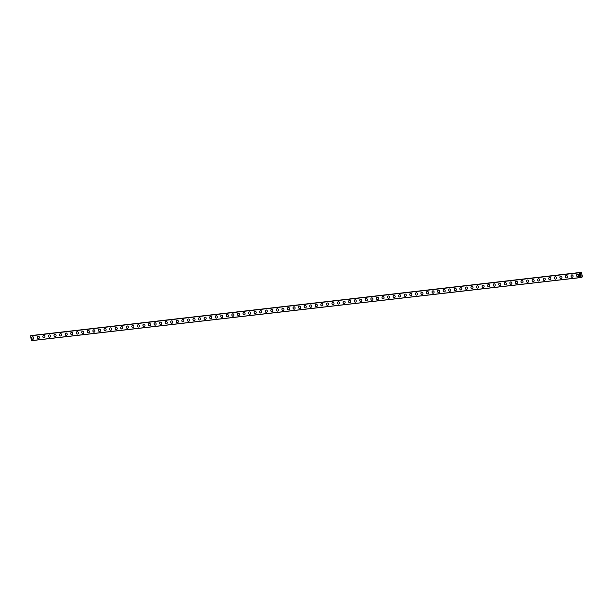 <?xml version="1.0" encoding="UTF-8"?>
<svg xmlns="http://www.w3.org/2000/svg" width="613" height="613" viewBox="0 0 613 613"><rect width="100%" height="100%" fill="white"/><g stroke="black" fill="none" stroke-linecap="round" stroke-linejoin="round"><path stroke-width="0.92" d="M33.018 339.188A1.195 1.027 80.3 0 1 32.658 336.821A1.195 1.027 80.3 0 1 32.972 339.196A1.195 1.027 80.3 0 1 32.612 336.828M38.573 338.552A1.195 1.027 80.3 0 1 38.221 336.185A1.195 1.027 80.3 0 1 38.527 338.56A1.195 1.027 80.3 0 1 38.175 336.192M44.136 337.916A1.195 1.027 80.3 0 1 43.776 335.541A1.195 1.027 80.3 0 1 44.09 337.924A1.195 1.027 80.3 0 1 43.73 335.549M49.691 337.273A1.195 1.027 80.3 0 1 49.339 334.905A1.195 1.027 80.3 0 1 49.645 337.28A1.195 1.027 80.3 0 1 49.293 334.913M55.254 336.637A1.195 1.027 80.3 0 1 54.894 334.269A1.195 1.027 80.3 0 1 55.208 336.644A1.195 1.027 80.3 0 1 54.848 334.277M60.81 336.001A1.195 1.027 80.3 0 1 60.457 333.625A1.195 1.027 80.3 0 1 60.764 336.008A1.195 1.027 80.3 0 1 60.403 333.633M66.373 335.357A1.195 1.027 80.3 0 1 66.012 332.989A1.195 1.027 80.3 0 1 66.319 335.365A1.195 1.027 80.3 0 1 65.966 332.997M71.928 334.721A1.195 1.027 80.3 0 1 71.575 332.353A1.195 1.027 80.3 0 1 71.882 334.729A1.195 1.027 80.3 0 1 71.522 332.361M77.491 334.085A1.195 1.027 80.3 0 1 77.131 331.71A1.195 1.027 80.3 0 1 77.437 334.093A1.195 1.027 80.3 0 1 77.085 331.717M83.046 333.441A1.195 1.027 80.3 0 1 82.694 331.074A1.195 1.027 80.3 0 1 83 333.449A1.195 1.027 80.3 0 1 82.64 331.081M88.609 332.805A1.195 1.027 80.3 0 1 88.249 330.438A1.195 1.027 80.3 0 1 88.556 332.813A1.195 1.027 80.3 0 1 88.203 330.445M94.164 332.169A1.195 1.027 80.3 0 1 93.812 329.794A1.195 1.027 80.3 0 1 94.118 332.169A1.195 1.027 80.3 0 1 93.758 329.802M99.727 331.526A1.195 1.027 80.3 0 1 99.367 329.158A1.195 1.027 80.3 0 1 99.674 331.533A1.195 1.027 80.3 0 1 99.321 329.166M105.283 330.89A1.195 1.027 80.3 0 1 104.923 328.522A1.195 1.027 80.3 0 1 105.237 330.897A1.195 1.027 80.3 0 1 104.877 328.522M110.846 330.254A1.195 1.027 80.3 0 1 110.486 327.878A1.195 1.027 80.3 0 1 110.792 330.254A1.195 1.027 80.3 0 1 110.44 327.886M116.401 329.61A1.195 1.027 80.3 0 1 116.041 327.242A1.195 1.027 80.3 0 1 116.355 329.618A1.195 1.027 80.3 0 1 115.995 327.25M121.964 328.974A1.195 1.027 80.3 0 1 121.604 326.606A1.195 1.027 80.3 0 1 121.91 328.982A1.195 1.027 80.3 0 1 121.558 326.606M127.519 328.33A1.195 1.027 80.3 0 1 127.159 325.963A1.195 1.027 80.3 0 1 127.473 328.338A1.195 1.027 80.3 0 1 127.113 325.97M133.082 327.694A1.195 1.027 80.3 0 1 132.722 325.327A1.195 1.027 80.3 0 1 133.029 327.702A1.195 1.027 80.3 0 1 132.676 325.334M138.638 327.058A1.195 1.027 80.3 0 1 138.277 324.683A1.195 1.027 80.3 0 1 138.592 327.066A1.195 1.027 80.3 0 1 138.232 324.691M144.193 326.415A1.195 1.027 80.3 0 1 143.84 324.047A1.195 1.027 80.3 0 1 144.147 326.423A1.195 1.027 80.3 0 1 143.794 324.055M149.756 325.779A1.195 1.027 80.3 0 1 149.396 323.411A1.195 1.027 80.3 0 1 149.71 325.787A1.195 1.027 80.3 0 1 149.35 323.419M155.311 325.143A1.195 1.027 80.3 0 1 154.959 322.767A1.195 1.027 80.3 0 1 155.265 325.151A1.195 1.027 80.3 0 1 154.905 322.775M160.874 324.499A1.195 1.027 80.3 0 1 160.514 322.131A1.195 1.027 80.3 0 1 160.821 324.507A1.195 1.027 80.3 0 1 160.468 322.139M166.429 323.863A1.195 1.027 80.3 0 1 166.077 321.496A1.195 1.027 80.3 0 1 166.384 323.871A1.195 1.027 80.3 0 1 166.031 321.503M171.992 323.227A1.195 1.027 80.3 0 1 171.632 320.852A1.195 1.027 80.3 0 1 171.939 323.235A1.195 1.027 80.3 0 1 171.586 320.86M177.548 322.584A1.195 1.027 80.3 0 1 177.195 320.216A1.195 1.027 80.3 0 1 177.502 322.591A1.195 1.027 80.3 0 1 177.142 320.224M183.111 321.948A1.195 1.027 80.3 0 1 182.751 319.58A1.195 1.027 80.3 0 1 183.065 321.955A1.195 1.027 80.3 0 1 182.705 319.58M188.666 321.312A1.195 1.027 80.3 0 1 188.314 318.936A1.195 1.027 80.3 0 1 188.62 321.312A1.195 1.027 80.3 0 1 188.26 318.944M194.229 320.668A1.195 1.027 80.3 0 1 193.869 318.3A1.195 1.027 80.3 0 1 194.175 320.676A1.195 1.027 80.3 0 1 193.823 318.308M199.784 320.032A1.195 1.027 80.3 0 1 199.432 317.664A1.195 1.027 80.3 0 1 199.738 320.04A1.195 1.027 80.3 0 1 199.378 317.664M205.347 319.396A1.195 1.027 80.3 0 1 204.987 317.021A1.195 1.027 80.3 0 1 205.294 319.396A1.195 1.027 80.3 0 1 204.941 317.028M210.903 318.752A1.195 1.027 80.3 0 1 210.543 316.385A1.195 1.027 80.3 0 1 210.857 318.76A1.195 1.027 80.3 0 1 210.497 316.392M216.466 318.116A1.195 1.027 80.3 0 1 216.105 315.749A1.195 1.027 80.3 0 1 216.412 318.124A1.195 1.027 80.3 0 1 216.06 315.749M222.021 317.473A1.195 1.027 80.3 0 1 221.661 315.105A1.195 1.027 80.3 0 1 221.975 317.48A1.195 1.027 80.3 0 1 221.615 315.113M227.584 316.837A1.195 1.027 80.3 0 1 227.224 314.469A1.195 1.027 80.3 0 1 227.53 316.844A1.195 1.027 80.3 0 1 227.178 314.477M233.139 316.201A1.195 1.027 80.3 0 1 232.779 313.825A1.195 1.027 80.3 0 1 233.093 316.208A1.195 1.027 80.3 0 1 232.733 313.833M238.695 315.557A1.195 1.027 80.3 0 1 238.342 313.189A1.195 1.027 80.3 0 1 238.649 315.565A1.195 1.027 80.3 0 1 238.296 313.197M244.258 314.921A1.195 1.027 80.3 0 1 243.897 312.553A1.195 1.027 80.3 0 1 244.212 314.929A1.195 1.027 80.3 0 1 243.851 312.561M249.813 314.285A1.195 1.027 80.3 0 1 249.46 311.91A1.195 1.027 80.3 0 1 249.767 314.293A1.195 1.027 80.3 0 1 249.414 311.917M255.376 313.641A1.195 1.027 80.3 0 1 255.016 311.274A1.195 1.027 80.3 0 1 255.33 313.649A1.195 1.027 80.3 0 1 254.97 311.281M260.931 313.005A1.195 1.027 80.3 0 1 260.579 310.638A1.195 1.027 80.3 0 1 260.885 313.013A1.195 1.027 80.3 0 1 260.525 310.645M266.494 312.369A1.195 1.027 80.3 0 1 266.134 309.994A1.195 1.027 80.3 0 1 266.44 312.377A1.195 1.027 80.3 0 1 266.088 310.002M272.049 311.726A1.195 1.027 80.3 0 1 271.697 309.358A1.195 1.027 80.3 0 1 272.003 311.733A1.195 1.027 80.3 0 1 271.643 309.366M277.612 311.09A1.195 1.027 80.3 0 1 277.252 308.722A1.195 1.027 80.3 0 1 277.559 311.097A1.195 1.027 80.3 0 1 277.206 308.73M283.168 310.454A1.195 1.027 80.3 0 1 282.815 308.078A1.195 1.027 80.3 0 1 283.122 310.454A1.195 1.027 80.3 0 1 282.762 308.086M288.731 309.81A1.195 1.027 80.3 0 1 288.371 307.442A1.195 1.027 80.3 0 1 288.677 309.818A1.195 1.027 80.3 0 1 288.325 307.45M294.286 309.174A1.195 1.027 80.3 0 1 293.934 306.806A1.195 1.027 80.3 0 1 294.24 309.182A1.195 1.027 80.3 0 1 293.88 306.806M299.849 308.531A1.195 1.027 80.3 0 1 299.489 306.163A1.195 1.027 80.3 0 1 299.795 308.538A1.195 1.027 80.3 0 1 299.443 306.171M305.404 307.895A1.195 1.027 80.3 0 1 305.044 305.527A1.195 1.027 80.3 0 1 305.358 307.902A1.195 1.027 80.3 0 1 304.998 305.535M310.967 307.259A1.195 1.027 80.3 0 1 310.607 304.891A1.195 1.027 80.3 0 1 310.914 307.266A1.195 1.027 80.3 0 1 310.561 304.891M316.523 306.615A1.195 1.027 80.3 0 1 316.162 304.247A1.195 1.027 80.3 0 1 316.477 306.623A1.195 1.027 80.3 0 1 316.116 304.255M322.086 305.979A1.195 1.027 80.3 0 1 321.725 303.611A1.195 1.027 80.3 0 1 322.032 305.987A1.195 1.027 80.3 0 1 321.679 303.619M327.641 305.343A1.195 1.027 80.3 0 1 327.281 302.968A1.195 1.027 80.3 0 1 327.595 305.351A1.195 1.027 80.3 0 1 327.235 302.975M333.204 304.699A1.195 1.027 80.3 0 1 332.844 302.332A1.195 1.027 80.3 0 1 333.15 304.707A1.195 1.027 80.3 0 1 332.798 302.339M338.759 304.063A1.195 1.027 80.3 0 1 338.399 301.696A1.195 1.027 80.3 0 1 338.713 304.071A1.195 1.027 80.3 0 1 338.353 301.703M344.314 303.427A1.195 1.027 80.3 0 1 343.962 301.052A1.195 1.027 80.3 0 1 344.268 303.435A1.195 1.027 80.3 0 1 343.916 301.06M349.877 302.784A1.195 1.027 80.3 0 1 349.517 300.416A1.195 1.027 80.3 0 1 349.831 302.791A1.195 1.027 80.3 0 1 349.471 300.424M355.433 302.148A1.195 1.027 80.3 0 1 355.08 299.78A1.195 1.027 80.3 0 1 355.387 302.155A1.195 1.027 80.3 0 1 355.027 299.788M360.996 301.512A1.195 1.027 80.3 0 1 360.636 299.136A1.195 1.027 80.3 0 1 360.942 301.519A1.195 1.027 80.3 0 1 360.59 299.144M366.551 300.868A1.195 1.027 80.3 0 1 366.199 298.5A1.195 1.027 80.3 0 1 366.505 300.876A1.195 1.027 80.3 0 1 366.145 298.508M372.114 300.232A1.195 1.027 80.3 0 1 371.754 297.864A1.195 1.027 80.3 0 1 372.06 300.24A1.195 1.027 80.3 0 1 371.708 297.872M377.669 299.596A1.195 1.027 80.3 0 1 377.317 297.221A1.195 1.027 80.3 0 1 377.623 299.596A1.195 1.027 80.3 0 1 377.263 297.228M383.232 298.952A1.195 1.027 80.3 0 1 382.872 296.585A1.195 1.027 80.3 0 1 383.179 298.96A1.195 1.027 80.3 0 1 382.826 296.592M388.788 298.316A1.195 1.027 80.3 0 1 388.435 295.949A1.195 1.027 80.3 0 1 388.742 298.324A1.195 1.027 80.3 0 1 388.381 295.949M394.351 297.673A1.195 1.027 80.3 0 1 393.99 295.305A1.195 1.027 80.3 0 1 394.297 297.68A1.195 1.027 80.3 0 1 393.944 295.313M399.906 297.037A1.195 1.027 80.3 0 1 399.553 294.669A1.195 1.027 80.3 0 1 399.86 297.044A1.195 1.027 80.3 0 1 399.5 294.677M405.469 296.401A1.195 1.027 80.3 0 1 405.109 294.033A1.195 1.027 80.3 0 1 405.415 296.408A1.195 1.027 80.3 0 1 405.063 294.033M411.024 295.757A1.195 1.027 80.3 0 1 410.664 293.389A1.195 1.027 80.3 0 1 410.978 295.765A1.195 1.027 80.3 0 1 410.618 293.397M416.587 295.121A1.195 1.027 80.3 0 1 416.227 292.753A1.195 1.027 80.3 0 1 416.534 295.129A1.195 1.027 80.3 0 1 416.181 292.761M422.142 294.485A1.195 1.027 80.3 0 1 421.782 292.11A1.195 1.027 80.3 0 1 422.096 294.493A1.195 1.027 80.3 0 1 421.736 292.117M427.705 293.842A1.195 1.027 80.3 0 1 427.345 291.474A1.195 1.027 80.3 0 1 427.652 293.849A1.195 1.027 80.3 0 1 427.299 291.481M433.261 293.206A1.195 1.027 80.3 0 1 432.901 290.838A1.195 1.027 80.3 0 1 433.215 293.213A1.195 1.027 80.3 0 1 432.855 290.846M438.816 292.57A1.195 1.027 80.3 0 1 438.464 290.194A1.195 1.027 80.3 0 1 438.77 292.577A1.195 1.027 80.3 0 1 438.418 290.202M444.379 291.926A1.195 1.027 80.3 0 1 444.019 289.558A1.195 1.027 80.3 0 1 444.333 291.934A1.195 1.027 80.3 0 1 443.973 289.566M449.934 291.29A1.195 1.027 80.3 0 1 449.582 288.922A1.195 1.027 80.3 0 1 449.888 291.298A1.195 1.027 80.3 0 1 449.536 288.93M455.497 290.654A1.195 1.027 80.3 0 1 455.137 288.279A1.195 1.027 80.3 0 1 455.451 290.662A1.195 1.027 80.3 0 1 455.091 288.286M461.053 290.01A1.195 1.027 80.3 0 1 460.7 287.643A1.195 1.027 80.3 0 1 461.007 290.018A1.195 1.027 80.3 0 1 460.654 287.65M466.616 289.374A1.195 1.027 80.3 0 1 466.255 287.007A1.195 1.027 80.3 0 1 466.562 289.382A1.195 1.027 80.3 0 1 466.209 287.014M472.171 288.738A1.195 1.027 80.3 0 1 471.818 286.363A1.195 1.027 80.3 0 1 472.125 288.738A1.195 1.027 80.3 0 1 471.765 286.371M477.734 288.095A1.195 1.027 80.3 0 1 477.374 285.727A1.195 1.027 80.3 0 1 477.68 288.102A1.195 1.027 80.3 0 1 477.328 285.735M483.289 287.459A1.195 1.027 80.3 0 1 482.937 285.091A1.195 1.027 80.3 0 1 483.243 287.466A1.195 1.027 80.3 0 1 482.883 285.091M488.852 286.815A1.195 1.027 80.3 0 1 488.492 284.447A1.195 1.027 80.3 0 1 488.799 286.823A1.195 1.027 80.3 0 1 488.446 284.455M494.407 286.179A1.195 1.027 80.3 0 1 494.055 283.811A1.195 1.027 80.3 0 1 494.362 286.187A1.195 1.027 80.3 0 1 494.001 283.819M499.97 285.543A1.195 1.027 80.3 0 1 499.61 283.175A1.195 1.027 80.3 0 1 499.917 285.551A1.195 1.027 80.3 0 1 499.564 283.175M505.526 284.899A1.195 1.027 80.3 0 1 505.166 282.532A1.195 1.027 80.3 0 1 505.48 284.907A1.195 1.027 80.3 0 1 505.12 282.539M511.089 284.263A1.195 1.027 80.3 0 1 510.729 281.896A1.195 1.027 80.3 0 1 511.035 284.271A1.195 1.027 80.3 0 1 510.683 281.903M516.644 283.627A1.195 1.027 80.3 0 1 516.284 281.252A1.195 1.027 80.3 0 1 516.598 283.635A1.195 1.027 80.3 0 1 516.238 281.26M522.207 282.984A1.195 1.027 80.3 0 1 521.847 280.616A1.195 1.027 80.3 0 1 522.153 282.991A1.195 1.027 80.3 0 1 521.801 280.624M527.762 282.348A1.195 1.027 80.3 0 1 527.402 279.98A1.195 1.027 80.3 0 1 527.716 282.355A1.195 1.027 80.3 0 1 527.356 279.988M533.325 281.712A1.195 1.027 80.3 0 1 532.965 279.336A1.195 1.027 80.3 0 1 533.272 281.719A1.195 1.027 80.3 0 1 532.919 279.344M538.881 281.068A1.195 1.027 80.3 0 1 538.52 278.7A1.195 1.027 80.3 0 1 538.835 281.076A1.195 1.027 80.3 0 1 538.475 278.708M544.436 280.432A1.195 1.027 80.3 0 1 544.083 278.064A1.195 1.027 80.3 0 1 544.39 280.44A1.195 1.027 80.3 0 1 544.038 278.072M549.999 279.796A1.195 1.027 80.3 0 1 549.639 277.421A1.195 1.027 80.3 0 1 549.953 279.804A1.195 1.027 80.3 0 1 549.593 277.428M555.554 279.153A1.195 1.027 80.3 0 1 555.202 276.785A1.195 1.027 80.3 0 1 555.508 279.16A1.195 1.027 80.3 0 1 555.148 276.792M561.117 278.517A1.195 1.027 80.3 0 1 560.757 276.149A1.195 1.027 80.3 0 1 561.064 278.524A1.195 1.027 80.3 0 1 560.711 276.156M566.673 277.881A1.195 1.027 80.3 0 1 566.32 275.505A1.195 1.027 80.3 0 1 566.627 277.881A1.195 1.027 80.3 0 1 566.266 275.513M572.236 277.237A1.195 1.027 80.3 0 1 571.875 274.869A1.195 1.027 80.3 0 1 572.182 277.245A1.195 1.027 80.3 0 1 571.829 274.877M577.791 276.601A1.195 1.027 80.3 0 1 577.438 274.233A1.195 1.027 80.3 0 1 577.745 276.609A1.195 1.027 80.3 0 1 577.392 274.233M580.626 275.697L580.557 275.191L580.626 275.697M581.07 275.628L581.001 275.114L581.109 275.681L580.595 275.773L580.557 275.183M580.595 275.773L581.032 275.107M580.565 274.777L580.542 274.187M580.94 274.632L580.871 274.08L580.94 274.632M580.871 274.08L580.994 274.762L580.603 274.295M580.994 274.762L580.902 274.08M581.699 277.329L579.752 277.605L579.132 272.808L580.603 273.383L581.576 272.302L582.35 276.915L581.737 277.352L580.695 276.616M580.848 272.77L579.4 272.961M581.04 276.578L580.09 277.291M30.811 335.709L579.293 272.693L30.65 335.824L31.332 340.698L579.814 277.681M581.576 272.302L32.558 335.51M579.162 272.716L30.681 335.732M579.132 272.808L30.65 335.824M579.752 277.605L31.271 340.621M581.093 272.379L32.612 335.403M581.063 272.417L32.581 335.441M580.626 273.36L579.867 273.444M580.603 273.383L579.883 273.467M581.377 277.045L580.136 277.191L581.4 277.061M581.737 277.352L579.967 277.559L581.737 277.352"/></g></svg>

